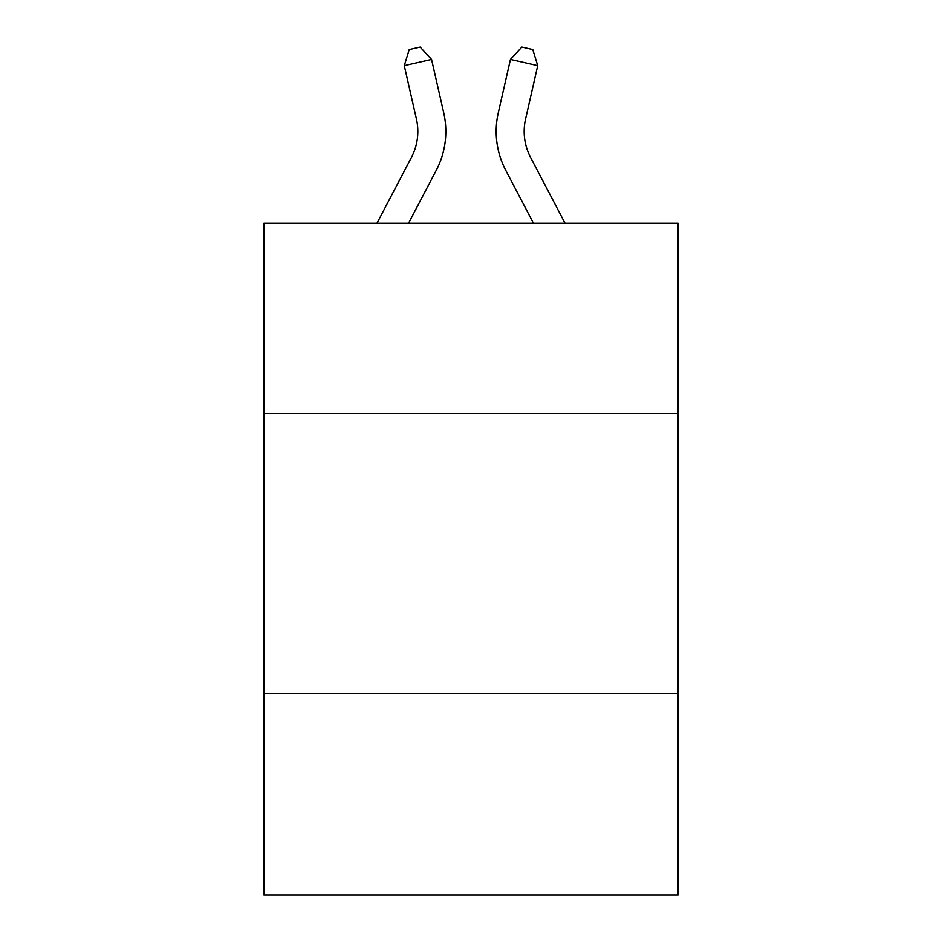 <?xml version="1.0" encoding="UTF-8"?>
<svg xmlns="http://www.w3.org/2000/svg" width="942" height="942" viewBox="0 0 942 942"><rect width="100%" height="100%" fill="white"/><g stroke="black" fill="none" stroke-linecap="round" stroke-linejoin="round"><path stroke-width="1.41" d="M678.099 413.538L678.099 223.23L263.901 223.23L263.901 413.538L678.099 413.538L678.099 894.9L263.901 894.9L263.901 413.538M678.099 693.394L263.901 693.394M376.953 223.23L411.43 157.408A55.978 55.978 -50.2 0 0 416.423 118.998L404.271 65.646L409.217 49.585L420.132 47.1L431.554 59.428L443.717 112.781A83.956 83.956 143.9 0 1 436.228 170.396L408.545 223.23L436.228 170.396M565.047 223.23L530.57 157.408A55.978 55.978 50.2 0 1 525.577 118.998L537.729 65.646L510.446 59.428L498.283 112.781A83.956 83.956 -143.9 0 0 505.772 170.396L533.455 223.23L505.772 170.396M411.43 157.408A55.978 55.978 -36.1 0 0 416.423 118.998A55.978 55.978 -36.1 0 1 411.43 157.408A55.978 55.978 -36.1 0 0 416.423 118.998A55.978 55.978 -36.1 0 1 411.43 157.408A55.978 55.978 -36.1 0 0 416.423 118.998A55.978 55.978 -36.1 0 1 411.43 157.408A55.978 55.978 -36.1 0 0 416.423 118.998M404.271 65.646L431.554 59.428L443.717 112.781M530.57 157.408A55.978 55.978 36.1 0 1 525.577 118.998A55.978 55.978 36.1 0 0 530.57 157.408A55.978 55.978 36.1 0 1 525.577 118.998A55.978 55.978 36.1 0 0 530.57 157.408A55.978 55.978 36.1 0 1 525.577 118.998A55.978 55.978 36.1 0 0 530.57 157.408A55.978 55.978 36.1 0 1 525.577 118.998M537.729 65.646L532.783 49.585L521.868 47.1L510.446 59.428L498.283 112.781"/></g></svg>
